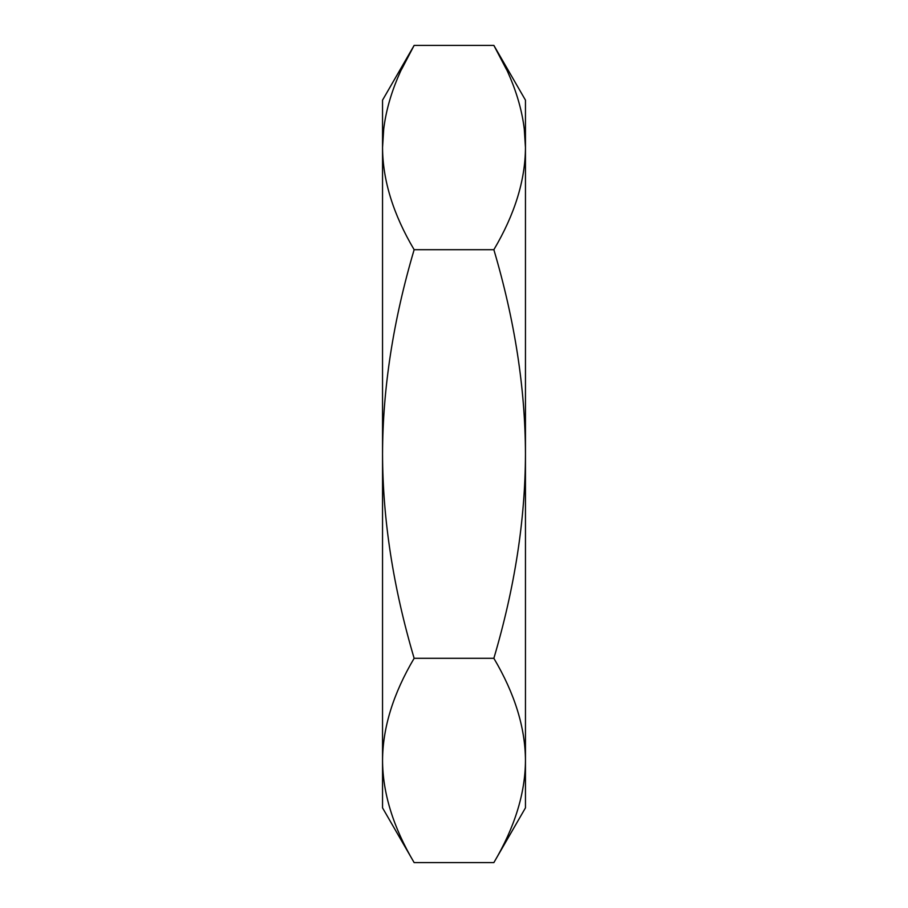 <?xml version="1.0" encoding="UTF-8"?>
<svg xmlns="http://www.w3.org/2000/svg" width="908" height="908" viewBox="0 0 908 908"><rect width="100%" height="100%" fill="white"/><g stroke="black" fill="none" stroke-linecap="round" stroke-linejoin="round"><path stroke-width="1.36" d="M506.358 69.269L493.861 45.4L525.46 100.141L525.46 807.859L493.861 862.6L414.139 862.6C393.243 827.29 382.711 793.24 382.54 760.45L382.54 807.859L414.139 862.6M382.54 147.55L382.54 100.141L414.139 45.4C393.243 80.71 382.711 114.76 382.54 147.55L382.54 760.45C382.711 727.66 393.243 693.61 414.139 658.3C393.243 587.692 382.711 519.592 382.54 454C382.711 388.42 393.243 320.32 414.139 249.7C393.243 214.39 382.711 180.34 382.54 147.55L383.8 127.801M401.642 69.269L414.139 45.4L493.861 45.4C514.757 80.71 525.289 114.76 525.46 147.55C525.289 180.34 514.757 214.39 493.861 249.7C514.757 320.32 525.289 388.42 525.46 454C525.289 519.592 514.757 587.692 493.861 658.3L414.139 658.3M493.861 658.3C514.757 693.61 525.289 727.66 525.46 760.45C525.289 793.24 514.757 827.29 493.861 862.6M493.861 249.7L414.139 249.7M525.46 147.55L524.2 127.801"/></g></svg>
